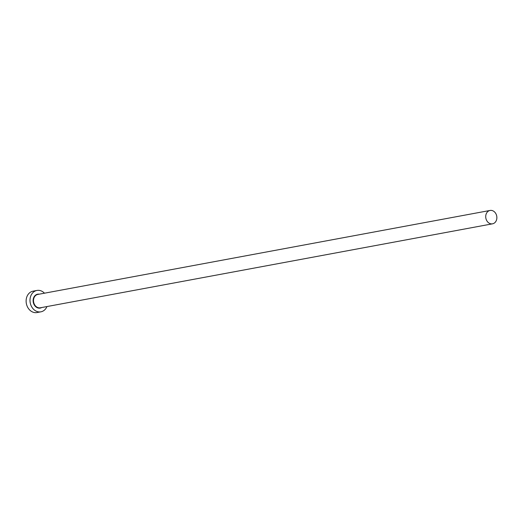 <?xml version="1.0" encoding="UTF-8"?>
<svg xmlns="http://www.w3.org/2000/svg" width="523" height="523" viewBox="0 0 523 523"><rect width="100%" height="100%" fill="white"/><g stroke="black" fill="none" stroke-linecap="round" stroke-linejoin="round"><path stroke-width="0.78" d="M489.116 223.144A6.792 5.531 79.5 0 0 492.535 223.818A6.792 5.531 79.5 0 0 496.85 218.228A6.792 5.531 79.5 0 0 493.47 211.122A6.792 5.531 79.5 0 0 490.051 210.455A6.792 5.531 79.5 0 0 485.736 216.045A6.792 5.531 79.5 0 0 489.116 223.144M44.475 293.194A10.872 8.852 79.5 0 0 42.402 291.52A10.872 8.852 79.5 0 0 36.937 290.448A10.872 8.852 79.5 0 0 30.027 299.391A10.872 8.852 79.5 0 0 35.44 310.754A10.872 8.852 79.5 0 0 40.905 311.826A10.872 8.852 79.5 0 0 46.952 306.556M36.937 290.448L33.054 291.167A10.872 8.852 79.5 0 0 26.15 300.11A10.872 8.852 79.5 0 0 31.563 311.473A10.872 8.852 79.5 0 0 37.028 312.545L40.905 311.826M41.716 307.531A7.067 5.753 -100.5 0 1 36.656 307.387A7.067 5.753 -100.5 0 1 33.269 299.051A7.067 5.753 -100.5 0 1 39.232 294.168M490.051 210.455L37.833 294.429A6.792 5.531 79.5 0 0 33.518 300.019A6.792 5.531 79.5 0 0 36.898 307.119A6.792 5.531 79.5 0 0 40.317 307.792L492.535 223.818"/></g></svg>
